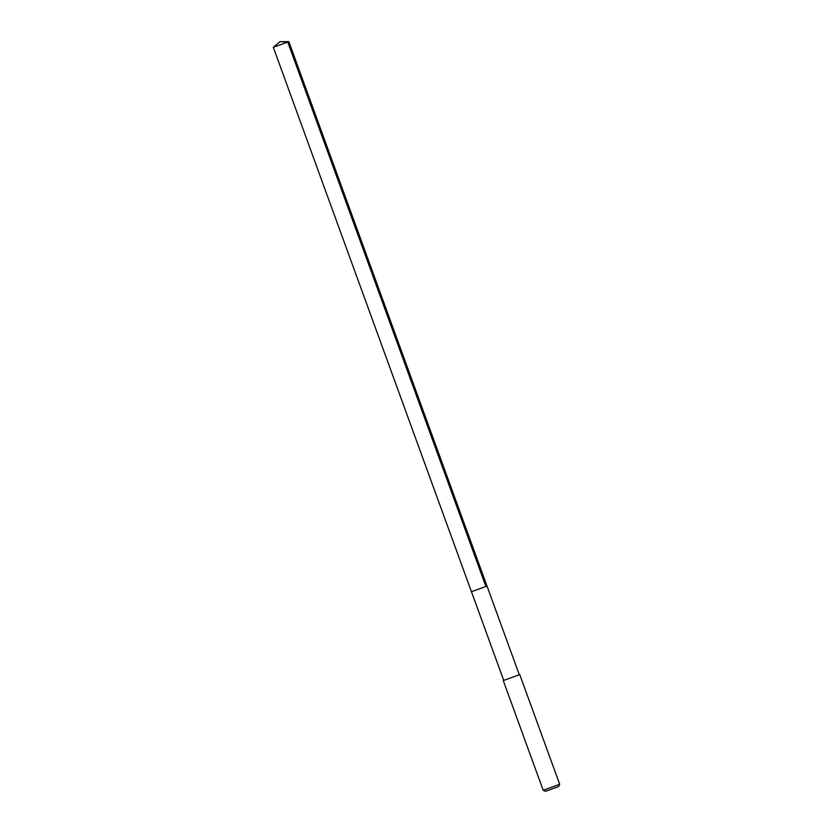 <?xml version="1.0" encoding="UTF-8"?>
<svg xmlns="http://www.w3.org/2000/svg" width="833" height="833" viewBox="0 0 833 833"><rect width="100%" height="100%" fill="white"/><g stroke="black" fill="none" stroke-linecap="round" stroke-linejoin="round"><path stroke-width="1.25" d="M519.282 674.73L288.853 41.65L273.307 47.314L471.447 591.701L483.265 587.473M487.003 586.047L471.447 591.701L503.726 680.394M559.693 784.29L519.761 674.584L503.267 680.592L543.199 790.298L559.693 784.29L558.641 786.55L545.448 791.35L558.641 786.55M288.853 41.65L280.055 41.65L287.729 42.025L485.868 586.411M280.055 41.65L273.307 47.304M545.448 791.35L543.199 790.298"/></g></svg>
